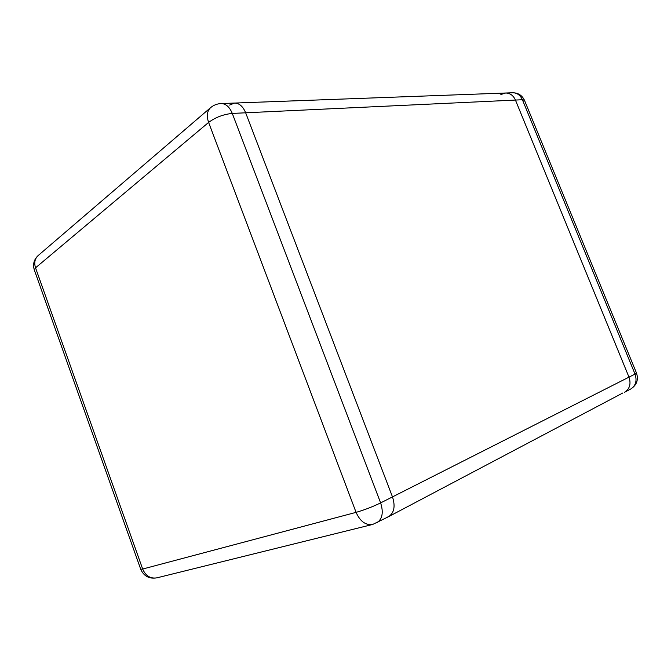 <?xml version="1.0" encoding="UTF-8"?>
<svg xmlns="http://www.w3.org/2000/svg" width="671" height="671" viewBox="0 0 671 671"><rect width="100%" height="100%" fill="white"/><g stroke="black" fill="none" stroke-linecap="round" stroke-linejoin="round"><path stroke-width="1.01" d="M386.681 517.4L388.584 516.67C394.196 512.879 395.487 506.286 392.485 496.901L628.987 377.144L515.437 100.063L628.987 377.144C631.218 383.896 629.733 388.937 624.533 392.292C629.733 388.937 631.218 383.896 628.987 377.144L635.026 374.091L522.399 99.736L515.437 100.063C513.315 95.416 510.044 93.068 505.624 93.017C510.044 93.068 513.315 95.416 515.437 100.063L245.661 112.795C242.994 106.421 239.295 103.175 234.573 103.057L229.608 105.07M376.792 522.894C382.395 519.086 383.669 512.426 380.625 502.906C372.489 506.84 364.311 509.994 356.083 512.359L208.614 122.416L35.538 267.821L142.671 569.033L356.083 512.359C360.109 521.409 365.653 525.435 372.707 524.445L388.584 516.67C394.196 512.879 395.487 506.286 392.485 496.901L245.661 112.795L232.283 113.424L380.625 502.906L392.485 496.901L245.661 112.795C242.994 106.421 239.295 103.175 234.573 103.057L505.624 93.017L500.843 94.536M622.78 393.013L388.584 516.67M34.313 269.935L35.538 267.821C33.953 262.772 34.833 258.671 38.188 255.525C33.911 259.543 32.619 264.349 34.313 269.935L140.717 569.26C143.854 576.255 149.264 579.115 156.947 577.832C150.43 578.863 145.674 575.936 142.671 569.033L140.717 569.26M38.188 255.525L210.568 107.679C207.062 111.05 206.408 115.966 208.614 122.416C215.475 117.333 223.368 114.338 232.283 113.424C229.591 106.966 225.884 103.669 221.162 103.552L234.573 103.057M512.636 92.757C517.039 92.808 520.293 95.131 522.399 99.736L524.496 100.356C522.147 95.349 518.197 92.816 512.636 92.757L505.624 93.017M630.572 389.105C636.704 385.229 638.675 379.887 636.502 373.068L635.026 374.091C637.24 380.767 635.756 385.775 630.572 389.105L624.533 392.292M372.707 524.445L156.947 577.832M221.162 103.552C217.152 103.737 213.621 105.112 210.568 107.679M636.502 373.068L524.496 100.356"/></g></svg>
